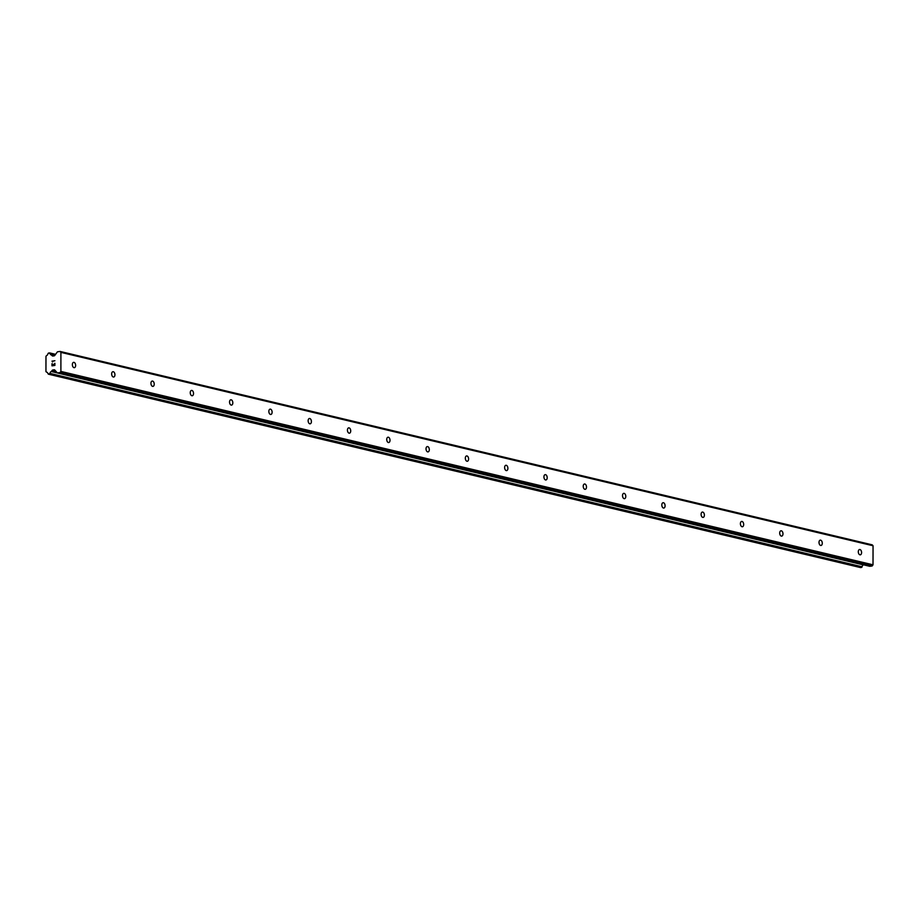<?xml version="1.0" encoding="UTF-8"?>
<svg xmlns="http://www.w3.org/2000/svg" width="919" height="919" viewBox="0 0 919 919"><rect width="100%" height="100%" fill="white"/><g stroke="black" fill="none" stroke-linecap="round" stroke-linejoin="round"><path stroke-width="1.38" d="M859.931 554.812A2.688 1.608 -97.8 0 1 858.312 552.078A2.688 1.608 -97.8 0 1 859.564 549.505A2.688 1.608 -97.8 0 1 859.943 549.516A2.688 1.608 -97.8 0 1 861.562 552.25A2.688 1.608 -97.8 0 1 860.299 554.835A2.688 1.608 -97.8 0 1 859.931 554.812M820.633 545.449A2.688 1.608 -97.8 0 1 819.013 542.727A2.688 1.608 -97.8 0 1 820.276 540.142A2.688 1.608 -97.8 0 1 820.644 540.165A2.688 1.608 -97.8 0 1 822.264 542.899A2.688 1.608 -97.8 0 1 821 545.472A2.688 1.608 -97.8 0 1 820.633 545.449M781.334 536.099A2.688 1.608 -97.8 0 1 779.714 533.365A2.688 1.608 -97.8 0 1 780.978 530.791A2.688 1.608 -97.8 0 1 781.345 530.803A2.688 1.608 -97.8 0 1 782.965 533.537A2.688 1.608 -97.8 0 1 781.701 536.11A2.688 1.608 -97.8 0 1 781.334 536.099M742.035 526.736A2.688 1.608 -97.8 0 1 740.415 524.002A2.688 1.608 -97.8 0 1 741.679 521.429A2.688 1.608 -97.8 0 1 742.047 521.452A2.688 1.608 -97.8 0 1 743.666 524.175A2.688 1.608 -97.8 0 1 742.414 526.759A2.688 1.608 -97.8 0 1 742.035 526.736M702.736 517.374A2.688 1.608 -97.8 0 1 701.117 514.651A2.688 1.608 -97.8 0 1 702.38 512.067A2.688 1.608 -97.8 0 1 702.748 512.09A2.688 1.608 -97.8 0 1 704.379 514.824A2.688 1.608 -97.8 0 1 703.115 517.397A2.688 1.608 -97.8 0 1 702.736 517.374M663.449 508.023A2.688 1.608 -97.8 0 1 661.818 505.289A2.688 1.608 -97.8 0 1 663.081 502.716A2.688 1.608 -97.8 0 1 663.449 502.727A2.688 1.608 -97.8 0 1 665.08 505.461A2.688 1.608 -97.8 0 1 663.817 508.046A2.688 1.608 -97.8 0 1 663.449 508.023M624.15 498.661A2.688 1.608 -97.8 0 1 622.531 495.938A2.688 1.608 -97.8 0 1 623.783 493.354A2.688 1.608 -97.8 0 1 624.162 493.377A2.688 1.608 -97.8 0 1 625.782 496.111A2.688 1.608 -97.8 0 1 624.518 498.684A2.688 1.608 -97.8 0 1 624.15 498.661M584.852 489.31A2.688 1.608 -97.8 0 1 583.232 486.576A2.688 1.608 -97.8 0 1 584.484 484.003A2.688 1.608 -97.8 0 1 584.863 484.014A2.688 1.608 -97.8 0 1 586.483 486.748A2.688 1.608 -97.8 0 1 585.219 489.322A2.688 1.608 -97.8 0 1 584.852 489.31M545.553 479.948A2.688 1.608 -97.8 0 1 543.933 477.214A2.688 1.608 -97.8 0 1 545.197 474.641A2.688 1.608 -97.8 0 1 545.564 474.663A2.688 1.608 -97.8 0 1 547.184 477.386A2.688 1.608 -97.8 0 1 545.92 479.971A2.688 1.608 -97.8 0 1 545.553 479.948M506.254 470.585A2.688 1.608 -97.8 0 1 504.634 467.863A2.688 1.608 -97.8 0 1 505.898 465.278A2.688 1.608 -97.8 0 1 506.266 465.301A2.688 1.608 -97.8 0 1 507.885 468.035A2.688 1.608 -97.8 0 1 506.633 470.608A2.688 1.608 -97.8 0 1 506.254 470.585M466.955 461.235A2.688 1.608 -97.8 0 1 465.336 458.501A2.688 1.608 -97.8 0 1 466.599 455.927A2.688 1.608 -97.8 0 1 466.967 455.939A2.688 1.608 -97.8 0 1 468.587 458.673A2.688 1.608 -97.8 0 1 467.334 461.258A2.688 1.608 -97.8 0 1 466.955 461.235M427.668 451.872A2.688 1.608 -97.8 0 1 426.037 449.15A2.688 1.608 -97.8 0 1 427.301 446.565A2.688 1.608 -97.8 0 1 427.668 446.588A2.688 1.608 -97.8 0 1 429.299 449.322A2.688 1.608 -97.8 0 1 428.036 451.895A2.688 1.608 -97.8 0 1 427.668 451.872M388.369 442.521A2.688 1.608 -97.8 0 1 386.738 439.787A2.688 1.608 -97.8 0 1 388.002 437.214A2.688 1.608 -97.8 0 1 388.369 437.226A2.688 1.608 -97.8 0 1 390.001 439.96A2.688 1.608 -97.8 0 1 388.737 442.533A2.688 1.608 -97.8 0 1 388.369 442.521M349.071 433.159A2.688 1.608 -97.8 0 1 347.451 430.425A2.688 1.608 -97.8 0 1 348.703 427.852A2.688 1.608 -97.8 0 1 349.082 427.875A2.688 1.608 -97.8 0 1 350.702 430.597A2.688 1.608 -97.8 0 1 349.438 433.182A2.688 1.608 -97.8 0 1 349.071 433.159M309.772 423.797A2.688 1.608 -97.8 0 1 308.152 421.074A2.688 1.608 -97.8 0 1 309.404 418.49A2.688 1.608 -97.8 0 1 309.783 418.513A2.688 1.608 -97.8 0 1 311.403 421.247A2.688 1.608 -97.8 0 1 310.14 423.82A2.688 1.608 -97.8 0 1 309.772 423.797M270.473 414.446A2.688 1.608 -97.8 0 1 268.853 411.712A2.688 1.608 -97.8 0 1 270.117 409.139A2.688 1.608 -97.8 0 1 270.485 409.15A2.688 1.608 -97.8 0 1 272.104 411.884A2.688 1.608 -97.8 0 1 270.841 414.469A2.688 1.608 -97.8 0 1 270.473 414.446M231.174 405.084A2.688 1.608 -97.8 0 1 229.555 402.361A2.688 1.608 -97.8 0 1 230.818 399.776A2.688 1.608 -97.8 0 1 231.186 399.799A2.688 1.608 -97.8 0 1 232.806 402.533A2.688 1.608 -97.8 0 1 231.554 405.107A2.688 1.608 -97.8 0 1 231.174 405.084M191.876 395.733A2.688 1.608 -97.8 0 1 190.256 392.999A2.688 1.608 -97.8 0 1 191.52 390.426A2.688 1.608 -97.8 0 1 191.887 390.437A2.688 1.608 -97.8 0 1 193.518 393.171A2.688 1.608 -97.8 0 1 192.255 395.744A2.688 1.608 -97.8 0 1 191.876 395.733M152.588 386.371A2.688 1.608 -97.8 0 1 150.957 383.637A2.688 1.608 -97.8 0 1 152.221 381.063A2.688 1.608 -97.8 0 1 152.588 381.086A2.688 1.608 -97.8 0 1 154.22 383.809A2.688 1.608 -97.8 0 1 152.956 386.394A2.688 1.608 -97.8 0 1 152.588 386.371M113.29 377.008A2.688 1.608 -97.8 0 1 111.67 374.286A2.688 1.608 -97.8 0 1 112.922 371.701A2.688 1.608 -97.8 0 1 113.301 371.724A2.688 1.608 -97.8 0 1 114.921 374.458A2.688 1.608 -97.8 0 1 113.657 377.031A2.688 1.608 -97.8 0 1 113.29 377.008M73.991 367.657A2.688 1.608 -97.8 0 1 72.371 364.923A2.688 1.608 -97.8 0 1 73.623 362.35A2.688 1.608 -97.8 0 1 74.002 362.362A2.688 1.608 -97.8 0 1 75.622 365.096A2.688 1.608 -97.8 0 1 74.359 367.68A2.688 1.608 -97.8 0 1 73.991 367.657M60.057 351.437L872.2 544.829L873.05 545.76L873.016 564.806L872.165 565.978L869.891 566.288L57.759 372.896A1.08 0.839 103.4 0 1 57.15 372.677L54.761 370.024A1.08 0.839 -76.6 0 0 54.152 369.794L52.82 369.978A1.08 0.839 -76.6 0 0 52.222 370.38L51.303 371.506A2.148 1.677 -76.6 0 0 49.948 373.378L49.385 374.056L47.914 373.642A2.148 1.677 -76.6 0 0 46.582 372.161L45.95 371.598L45.973 356.296L46.605 355.561A2.148 1.677 -76.6 0 0 47.949 353.712L48.523 353.022L49.982 353.424A2.148 1.677 -76.6 0 0 51.326 354.906L52.245 355.791A1.08 0.839 -76.6 0 0 52.854 356.021L54.175 355.837A1.08 0.839 -76.6 0 0 54.784 355.446L57.185 352.138A1.08 0.839 103.4 0 1 57.794 351.747L60.057 351.437L60.907 352.368L60.884 371.414L60.022 372.586L57.759 372.896M860.391 567.517L862.079 566.77A2.148 1.677 -76.6 0 1 863.435 564.909L863.573 564.829M52.165 365.567L53.336 365.406L52.165 365.567L52.165 363.706L52.165 365.567M53.336 365.406L53.336 364.395L53.336 365.406M53.532 364.361L53.532 365.383L53.532 364.361M53.532 365.383L54.703 365.222L53.532 365.383M54.703 365.222L54.703 363.361L54.703 365.222M51.969 363.729L51.969 365.842L51.969 363.729M54.899 363.327L54.887 365.429L51.969 365.842M54.91 360.742L51.981 361.144L54.899 360.742L52.36 361.339L52.532 361.994M872.165 565.978L60.022 372.586M873.016 564.806L60.884 371.414M57.035 372.54L51.59 371.242M863.435 564.909L51.303 371.506M54.416 355.768L51.613 355.102M873.05 545.76L60.907 352.368M55.243 370.552L52.82 369.978M55.864 371.242L52.222 370.38M862.079 566.77L49.948 373.378M861.965 567.057L49.833 373.665M861.827 567.253L49.683 373.849M861.528 567.448L49.385 374.056M860.621 567.563L48.489 374.171M49.546 352.896L55.588 354.343L49.66 352.953M55.542 354.389L49.729 353.011M55.473 354.493L49.867 353.16M55.324 354.688L49.982 353.424M53.072 355.986L52.245 355.791M869.65 566.276L57.506 372.884M860.494 567.563L48.362 374.171"/></g></svg>
